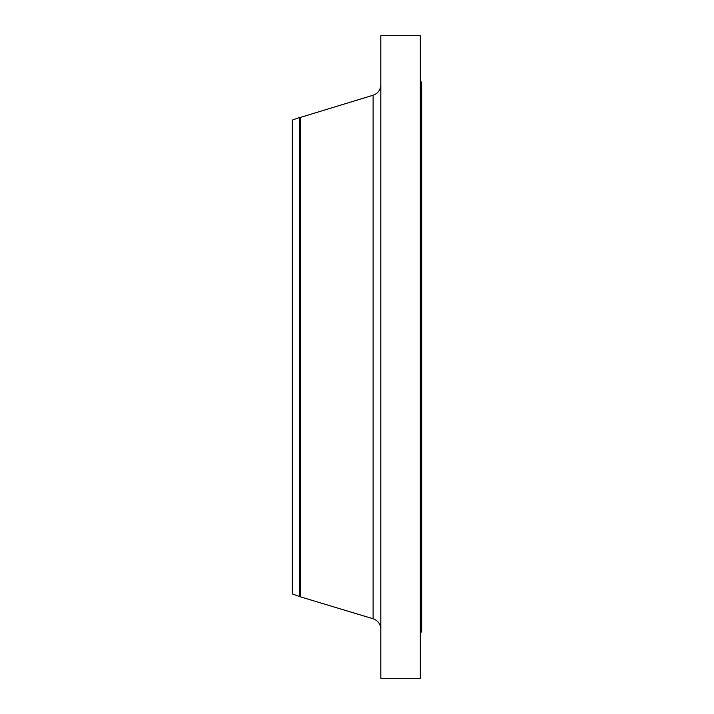 <?xml version="1.0" encoding="UTF-8"?>
<svg xmlns="http://www.w3.org/2000/svg" width="714" height="714" viewBox="0 0 714 714"><rect width="100%" height="100%" fill="white"/><g stroke="black" fill="none" stroke-linecap="round" stroke-linejoin="round"><path stroke-width="1.07" d="M299.648 596.609L299.648 117.391L292.329 120.113L292.329 593.887L299.648 596.609L373.11 618.77L373.11 95.23C377.965 93.454 380.535 89.973 380.821 84.814M299.648 117.391L300.496 117.391L300.496 596.609M380.821 357L380.821 678.3L420.305 678.3L420.305 35.7L380.821 35.7L380.821 357M420.305 81.985L421.671 81.985L421.671 632.015L420.305 632.015M300.496 117.391L373.11 95.23M373.11 618.77C377.965 620.546 380.535 624.027 380.821 629.186"/></g></svg>
